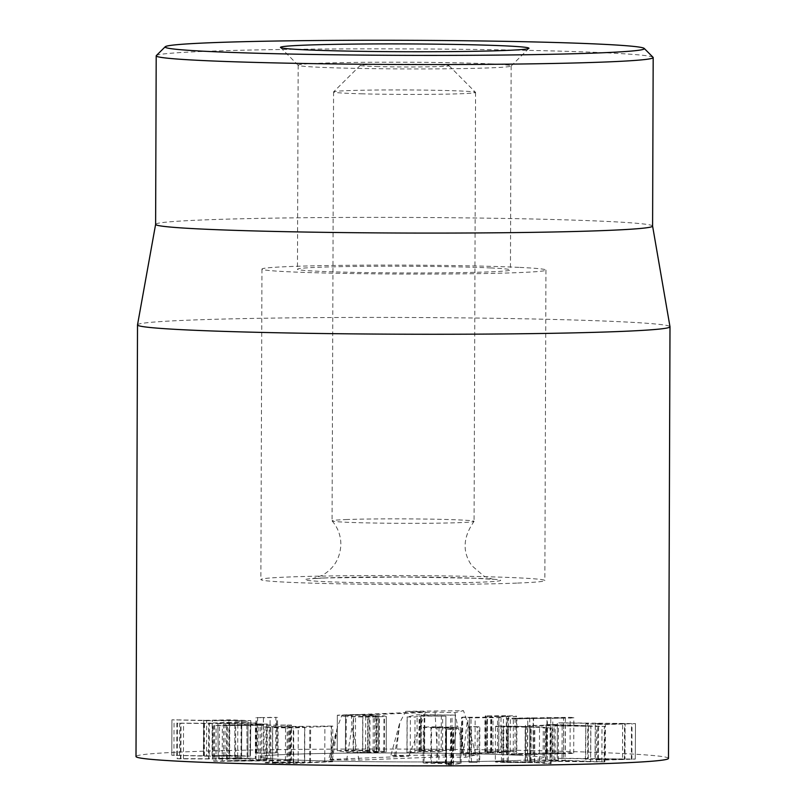 <?xml version="1.0" encoding="UTF-8"?>
<svg xmlns="http://www.w3.org/2000/svg" width="806" height="806" viewBox="0 0 806 806"><rect width="100%" height="100%" fill="white"/><g stroke="black" fill="none" stroke-linecap="round" stroke-linejoin="round"><path stroke-width="0.6" stroke-dasharray="4.03 3.02" d="M491.579 63.936A106.493 3.345 -179.8 0 1 511.155 65.941A106.493 3.345 -179.8 0 1 511.105 66.042A106.493 3.345 -179.8 0 1 404.652 68.913A106.493 3.345 -179.8 0 1 298.22 65.296A106.493 3.345 -179.8 0 1 298.17 65.195A106.493 3.345 -179.8 0 1 372.382 62.264A106.493 3.345 -179.8 0 1 491.579 63.936M490.874 267.955A106.493 3.345 0.2 0 0 371.667 266.282A106.493 3.345 0.2 0 0 297.454 269.214A106.493 3.345 0.2 0 0 403.937 272.932A106.493 3.345 0.2 0 0 510.45 269.96A106.493 3.345 0.2 0 0 490.874 267.955M228.773 755.565L241.558 756.028L212.069 755.816L212.19 720.332L241.679 720.544L212.341 720.282L212.22 755.766L228.773 755.565L228.894 720.08M241.83 720.493L241.558 756.028L241.83 720.493M224.955 756.219L225.076 720.745M206.527 756.169L250.404 756.109L229.65 755.323L204.079 755.847L171.809 755.282L206.527 756.169L206.648 720.695L171.94 719.798L204.21 720.363L229.781 719.849L250.535 720.624L206.648 720.695M223.464 756.451L223.594 720.967M171.809 755.282L171.94 719.798L171.809 755.282M176.776 755.212L176.897 719.728M179.526 755.252L179.647 719.778M204.079 755.847L204.21 720.363M204.351 755.837L204.472 720.363L203.737 720.161L203.616 755.635L204.351 755.837M229.65 755.323L229.781 719.849M250.404 756.109L250.807 720.534L250.404 756.109M241.588 757.388L234.748 757.217L234.868 721.733L248.026 721.763L234.868 721.743L234.737 757.217L241.588 757.388L241.719 721.914M240.984 757.076L241.105 721.592M247.905 757.237L248.026 721.763L247.905 757.237M227.302 725.481L250.132 724.644L261.829 725.178L227.302 725.481L227.181 760.965L227.121 725.471M227 760.955L250.001 760.118L250.132 724.644M250.001 760.118L261.708 760.663L261.829 725.178M261.708 760.663L227.181 760.965M287.047 760.703L289.173 760.673L289.304 725.188L213.731 725.642L213.61 761.126L222.214 761.257L287.047 760.703L287.178 725.219M222.214 761.257L222.335 725.773M215.998 760.975L216.119 725.491L260.681 723.879L265.96 724.07L256.177 724.423L270.967 725.098L291.5 725.078L291.379 760.562L256.056 759.897L265.839 759.554L265.96 724.07L266.695 723.909L266.574 759.383L214.517 761.207L214.638 725.722L216.119 725.491M258.837 759.403L258.958 723.929M265.839 759.554L266.574 759.383L265.839 759.554M256.056 759.897L256.177 724.423M270.846 760.582L270.967 725.098M285.435 760.451L285.556 724.967M289.173 760.673L290.754 760.491L290.875 725.017L289.304 725.188M445.486 728.02L430.968 727.435L430.837 762.909L431.411 763.07L431.532 727.596L438.998 727.083L453.385 727.677L453.264 763.161L452.69 763L452.811 727.516L445.486 728.02L445.355 763.504L431.411 763.07L438.877 762.567L438.998 727.083M438.877 762.567L452.69 763L445.355 763.504M436.912 762.285C425.8 762.335 421.518 762.617 424.077 763.111L451.723 763.715L446.443 764.602L450.856 764.823L460.186 763.554L460.317 728.07L450.987 729.339L446.564 729.128L451.854 728.241L423.261 727.365L423.13 762.849L424.077 763.111L424.198 727.637C421.639 727.133 425.921 726.851 437.043 726.8L460.286 727.496L460.155 762.98L436.912 762.285L437.043 726.8M460.186 763.554L460.155 762.98L460.186 763.554M446.474 764.703L446.564 729.128L446.474 764.703M451.723 763.715L451.854 728.241M451.451 763.715L451.582 728.231M445.899 763.786L446.02 728.312M477.212 762.426L469.807 762.285L477.212 762.426L477.333 726.952L469.102 726.69L468.971 762.174L469.807 762.285L469.928 726.811L471.53 726.559L479.832 726.811L479.711 762.295L478.905 762.184L479.036 726.7L477.333 726.952M471.409 762.033L471.53 726.559M590.909 726.115L555.143 725.682L565.218 725.188L590.909 726.115L590.637 761.599L590.758 726.115M590.637 761.599L555.012 761.156L555.143 725.682M555.012 761.156L565.087 760.663L565.218 725.188M565.087 760.663L590.788 761.589M552.1 759.857L547.345 760.028L558.306 760.421L527.467 761.066L604.238 761.892L552.1 759.857L552.221 724.372L604.359 726.418L527.587 725.581L558.427 724.937L547.465 724.544L552.221 724.372M601.87 761.66L602.001 726.176M604.238 761.892L604.853 761.831L604.974 726.347L604.359 726.418L604.238 761.892M596.531 761.922L596.652 726.438M529.653 761.106L529.774 725.622M525.321 760.884L525.441 725.4L525.321 760.884M530.479 760.854L530.6 725.38M545.571 761.045L545.692 725.561M558.306 760.421L558.427 724.937M547.345 760.028L547.465 724.544M546.125 759.857L546.256 724.382L546.125 759.857M597.81 723.415L625.083 723.667L606.837 724.312L595.352 723.828L597.81 723.415L597.679 758.899L624.962 759.151L622.504 759.564L622.625 724.08M624.962 759.151L624.378 759.131L624.509 723.647L625.083 723.667L624.972 759.151L625.083 723.667M622.504 759.564L595.221 759.302L595.352 723.828L594.999 759.383L597.679 758.899M563.606 722.831L635.41 723.607L605.407 724.544L585.851 723.748L587.786 723.304L557.399 722.901L563.606 722.831L563.475 758.305L557.208 758.406L557.329 722.922L557.268 758.375L588.239 758.809L585.73 759.232L585.851 723.748L585.388 759.343L605.286 760.028L605.407 724.544M605.286 760.028L635.289 759.091L563.475 758.305M635.289 759.091L635.481 723.587L635.289 759.091M631.894 759.655L632.015 724.171M587.665 758.789L588.239 758.809L588.36 723.325L587.786 723.304L587.665 758.789M508.284 762.315C502.561 762.063 502.198 761.872 507.196 761.73L525.069 761.942C530.771 762.194 531.164 762.385 526.217 762.516L529.663 762.305L529.794 726.821L508.415 726.841C502.682 726.579 502.319 726.387 507.327 726.256L525.19 726.458C530.902 726.71 531.285 726.901 526.348 727.042L526.217 762.516L508.284 762.315L508.415 726.841M503.821 726.478L507.327 726.256L507.196 761.73L503.69 761.952L503.821 726.478M525.069 761.942L525.19 726.458M539.416 762.355L501.463 761.499C492.879 761.71 493.292 762.033 502.712 762.466L534.69 762.627L550.841 763.554L539.416 762.355L539.536 726.871L550.972 728.07L534.499 727.143L502.833 726.982C493.423 726.549 493 726.226 501.584 726.015L539.536 726.871M531.033 761.811L531.154 726.327M550.014 763.685L550.841 763.554L550.972 728.07L550.135 728.201L550.014 763.685M544.493 763.625L544.614 728.15M543.113 763.544L543.234 728.06M534.69 762.627L534.821 727.153M534.368 762.627L534.499 727.143M530.842 762.778L530.973 727.304M502.712 762.466L502.833 726.982M501.463 761.499L501.584 726.015L495.458 726.408L495.337 761.892L501.463 761.499M277.969 762.879C271.713 762.718 270.947 762.526 275.662 762.305L304.426 762.476L304.628 727.022L278.09 727.405C271.844 727.244 271.068 727.042 275.783 726.831L304.628 727.022L304.497 762.506L277.969 762.879L278.09 727.405M275.662 762.305L272.619 762.577L272.74 727.093L275.783 726.831M293.132 762.204L293.263 726.73M298.129 761.962L269.083 762.154C261.315 762.516 262.444 762.839 272.458 763.111L293.636 763.443L331.397 761.761L331.518 726.277L293.757 727.959L272.579 727.627C262.565 727.355 261.436 727.042 269.214 726.669L331.175 726.065C333.251 726.115 333.372 726.186 331.518 726.277C333.372 726.186 333.251 726.115 331.175 726.065L331.054 761.539L310.501 762.234L298.129 761.962L298.26 726.488M272.458 763.111L272.579 727.627M269.083 762.154L269.214 726.669L264.126 727.123L264.005 762.607L269.083 762.154M331.397 761.761C333.241 761.67 333.13 761.599 331.054 761.539C333.13 761.599 333.241 761.67 331.397 761.761M229.226 758.184L246.717 758.436L218.225 758.617L217.902 723.042L218.225 758.617L229.226 758.184L229.347 722.71L246.838 722.962L247.15 758.537L246.838 722.962L235.725 723.385L218.345 723.133L229.347 722.71M235.604 758.859L235.725 723.385M219.393 759.081L219.524 723.607L177.26 723.234L177.129 758.718L180.887 758.829L237.679 759.101L237.81 723.617L219.524 723.607M237.679 759.101L255.321 758.386L226.557 757.952L212.583 758.809L180.484 758.607L180.615 723.133L212.855 723.325L208.714 723.002L208.583 758.486L209.197 758.617L209.318 723.143L226.677 722.468L256.207 723.073L256.086 758.547L255.321 758.386L255.442 722.901L237.81 723.617M180.484 758.607L177.29 758.748L177.411 723.264L180.615 723.133M183.436 758.607L183.556 723.133M212.583 758.809L212.703 723.325M212.734 758.799L212.855 723.325M226.557 757.952L226.677 722.468M263.29 753.278L276.478 752.885L256.782 753.056L263.29 753.278L263.411 717.793L256.902 717.582L276.609 717.411L263.411 717.793M256.782 753.056L256.902 717.582L257.638 717.763L257.517 753.237L256.782 753.056M269.97 752.673L270.091 717.189M276.478 752.885L276.609 717.411L275.874 717.219L275.753 752.703L276.478 752.885M367.929 752.3L353.078 751.958L345.462 750.769L374.548 750.396L353.461 750.054L337.22 750.698L346.106 752.079L346.237 716.605L337.341 715.214L353.582 714.569L376.029 715.053L375.898 750.537L375.898 715.013L345.532 715.345L345.401 750.829L345.593 715.295L353.199 716.474L378.639 716.373L378.518 751.857L367.929 752.3L368.06 716.826M337.22 750.698L337.341 715.214L337.22 750.698M353.461 750.054L353.582 714.569M374.548 750.396L374.669 714.912M355.406 750.356L355.527 714.872M353.078 751.958L353.199 716.474M377.238 751.524L378.488 751.897L378.608 716.413L376.694 716.02L362.72 715.869L362.599 751.343L377.238 751.524L377.359 716.04M367.536 751.535L367.667 716.05M346.106 752.079L369.873 752.603L386.185 751.948L383.868 751.323L365.602 751.232L365.723 715.748L383.999 715.849L386.316 716.463L369.994 717.128L346.237 716.605M365.602 751.232L362.75 751.394L362.871 715.909L365.723 715.748M386.185 751.948L386.326 716.433L386.185 751.948M369.873 752.603L369.994 717.128M441.194 751.756L420.571 751.263L424.027 750.527L455.078 750.598L421.216 750.174L416.994 750.285L407.06 752.401L407.181 716.917L417.125 714.811L421.337 714.69L455.199 715.113L424.158 715.043L420.702 715.778L445.859 716.151L419.13 716.111L415.03 716.987L407.07 716.967L406.939 752.451L414.899 752.461L419.624 751.575L441.194 751.756L441.315 716.272M451.904 750.426L452.035 714.942M455.078 750.598L455.279 715.083L455.078 750.598M450.524 750.718L450.645 715.234M421.004 751.283L420.702 715.778L421.004 751.283M442.575 751.454L442.695 715.98M445.738 751.635L445.94 716.121L445.738 751.635M498.843 752.381L513.241 752.058C518.852 751.706 516.958 751.424 507.579 751.212L485.887 751.343L503.287 751.444C508.697 751.565 509.684 751.726 506.249 751.948L487.287 752.351C493.413 752.492 494.531 752.683 490.632 752.935L462.624 752.643L462.745 717.159L467.943 717.108L469.616 717.259L469.384 752.794L469.616 717.259L493.03 717.189L492.909 752.673L490.632 752.935L490.753 717.451C494.652 717.199 493.534 717.008 487.408 716.877L508.374 716.242L508.254 751.716L506.249 751.948L506.37 716.463C509.805 716.252 508.818 716.081 503.418 715.96L486.008 715.859L507.699 715.728C517.089 715.94 518.973 716.232 513.372 716.584L498.864 716.907L501.02 717.199L500.889 752.673L498.733 752.391L498.964 716.907M462.624 752.643L461.495 752.834L461.626 717.35L462.745 717.159M467.823 752.582L467.943 717.108M469.485 752.733L469.616 717.259M475.026 753.116L475.147 717.642M487.287 752.351L487.408 716.877M485.585 752.159L484.88 752.24L485 716.766L485.716 716.685M491.297 752.119L491.418 716.635M503.287 751.444L503.418 715.96M491.65 751.484L491.771 716M485.887 751.343L485.252 751.414L485.373 715.93L486.008 715.859L485.887 751.343M487.267 751.283L487.388 715.799M507.579 751.212L507.699 715.728M513.241 752.058L513.372 716.584L516.505 716.222L516.384 751.696L513.241 752.058M470.946 753.358L497.453 753.066C501.604 752.754 502.037 752.532 498.733 752.391L498.864 716.907C502.158 717.058 501.735 717.28 497.574 717.582L471.067 717.874L462.05 717.219L461.929 752.703L470.946 753.358L471.067 717.874M497.453 753.066L497.574 717.582M533.179 717.884L562.779 717.521C565.963 717.632 566.235 717.763 563.596 717.894L517.734 718.75C514.55 718.64 514.278 718.509 516.918 718.368L533.179 717.884L533.048 753.368L550.639 752.925L550.77 717.441M550.639 752.925L562.648 752.995C565.842 753.116 566.114 753.237 563.475 753.378L563.596 717.894C566.235 717.763 565.963 717.632 562.779 717.521M562.648 752.995C565.842 753.116 566.114 753.237 563.475 753.378L529.623 754.305L529.744 718.831M529.623 754.305L517.613 754.235C514.43 754.124 514.157 753.993 516.797 753.852L516.918 718.368C514.278 718.509 514.55 718.64 517.734 718.75M517.613 754.235C514.43 754.124 514.157 753.993 516.797 753.852L533.048 753.368M533.401 754.527L570.064 753.529C575.242 753.267 574.91 753.036 569.066 752.824L510.198 753.711L510.319 718.227L569.187 717.34C575.031 717.562 575.363 717.793 570.195 718.045L511.326 718.932C505.483 718.71 505.15 718.478 510.319 718.227L506.682 718.579L506.561 754.053L510.198 753.711C505.03 753.963 505.362 754.194 511.206 754.406L533.401 754.527L533.522 719.053M546.871 752.703L546.992 717.219M570.064 753.529L570.195 718.045L573.832 717.693L573.701 753.177L570.064 753.529M668.486 758.375A266.242 8.362 0.2 0 0 402.275 749.086A266.242 8.362 0.2 0 0 136.002 756.522M518.147 755.272A141.997 4.463 0.2 0 0 359.204 753.046A141.997 4.463 0.2 0 0 260.247 756.955A141.997 4.463 0.2 0 0 402.234 761.912A141.997 4.463 0.2 0 0 544.241 757.942A141.997 4.463 0.2 0 0 518.147 755.272M519.85 267.411A141.997 4.463 -179.8 0 1 545.944 270.081A141.997 4.463 -179.8 0 1 403.937 274.04A141.997 4.463 -179.8 0 1 261.96 269.083A141.997 4.463 -179.8 0 1 360.907 265.184A141.997 4.463 -179.8 0 1 519.85 267.411M653.062 57.317A248.49 7.808 0.2 0 0 607.512 52.894A248.49 7.808 0.2 0 0 333.11 48.975A248.49 7.808 0.2 0 0 156.324 55.584M652.588 226.053L652.598 226.073A248.49 7.808 0.2 0 0 652.588 226.053A248.49 7.808 0.2 0 0 606.918 221.428A248.49 7.808 0.2 0 0 329.442 217.529A248.49 7.808 0.2 0 0 155.618 224.32A248.49 7.808 0.2 0 0 155.618 224.36M137.514 324.868A266.242 8.362 -179.8 0 1 323.76 317.584A266.242 8.362 -179.8 0 1 621.063 321.765A266.242 8.362 -179.8 0 1 669.988 326.722M332.324 759.746L337.674 726.428L330.379 759.343C327.639 759.484 328.284 759.615 332.324 759.746L359.063 760.108L437.507 756.995L465.868 757.237L475.963 754.91L395.887 755.393L390.839 755.625L394.487 755.867L408.823 756.24L328.677 759.504L337.674 726.428L341.925 715.184L425.588 711.869L405.73 711.345L463.51 710.68L454.916 712.645L435.059 712.121L351.386 715.426L341.925 715.184M408.823 756.24L425.588 711.869M395.887 755.393L399.826 722.549L405.73 711.345M463.269 754.618L467.208 721.773L463.51 710.68M465.868 757.237L457.193 724.07L454.916 712.645M437.507 756.995L435.059 712.121M359.063 760.108L352.01 726.811L351.386 715.426M378.518 66.606A44.37 1.39 -179.8 0 1 360.312 65.367A44.37 1.39 -179.8 0 1 404.662 64.178A44.37 1.39 -179.8 0 1 449.013 65.679A44.37 1.39 -179.8 0 1 425.387 66.868A44.37 1.39 -179.8 0 1 378.518 66.606M362.73 93.839A70.999 2.227 -179.8 0 1 333.573 91.934A70.999 2.227 -179.8 0 1 333.603 91.864A70.999 2.227 -179.8 0 1 404.572 89.95A70.999 2.227 -179.8 0 1 475.53 92.358A70.999 2.227 -179.8 0 1 475.57 92.428A70.999 2.227 -179.8 0 1 436.741 94.282A70.999 2.227 -179.8 0 1 362.73 93.839M345.714 519.578A70.999 2.227 -179.8 0 1 425.074 519.054A70.999 2.227 -179.8 0 1 474.069 521.341A70.999 2.227 -179.8 0 1 474.039 521.401A70.999 2.227 -179.8 0 1 434.363 523.205A70.999 2.227 -179.8 0 1 361.239 522.751A70.999 2.227 -179.8 0 1 332.102 520.908A70.999 2.227 -179.8 0 1 332.072 520.847A70.999 2.227 -179.8 0 1 345.714 519.578M517.593 583.07A141.997 4.463 0.2 0 0 544.856 580.542A141.997 4.463 0.2 0 0 402.879 575.585A141.997 4.463 0.2 0 0 260.872 579.544A141.997 4.463 0.2 0 0 358.861 584.128A141.997 4.463 0.2 0 0 517.593 583.07M516.968 760.481A141.997 4.463 0.2 0 0 544.241 757.942A141.997 4.463 0.2 0 0 402.265 752.985A141.997 4.463 0.2 0 0 260.247 756.955A141.997 4.463 0.2 0 0 358.237 761.539A141.997 4.463 0.2 0 0 516.968 760.481M173.925 755.403L174.046 719.919M260.55 759.363L260.681 723.879M453.536 764.723L453.657 729.249M450.856 764.823L450.987 729.339M553.934 759.907L554.054 724.433M527.467 761.066L527.587 725.581M598.455 758.889L598.576 723.405M631.37 758.94L631.491 723.456M562.034 758.547L562.155 723.073M290.079 763.151L290.2 727.667M289.263 763.151L289.384 727.677M293.636 763.443L293.757 727.959M288.095 763.484L288.216 728.009M309.685 762.244L309.806 726.76M310.501 762.234L310.622 726.76M324.758 761.599L324.878 726.125M180.887 758.829L181.018 723.355M373.148 750.658L373.269 715.174M369.057 750.577L369.178 715.093M376.573 751.504L376.694 716.02M379.334 751.192L379.455 715.708M383.868 751.323L383.999 715.849M384.321 751.394L384.442 715.919M416.994 750.285L417.125 714.811M421.216 750.174L421.337 714.69M424.651 750.507L424.782 715.023M424.027 750.527L424.158 715.043M419.624 751.575L419.745 716.101M419.009 751.595L419.13 716.111M414.899 752.461L415.03 716.987M410.254 752.603L410.385 717.118M486.743 752.341L486.864 716.866M490.824 752.109L490.945 716.625M487.005 751.514L487.126 716.03M547.274 753.872L547.395 718.388M527.658 753.177L527.779 717.693M552.664 754.063L552.795 718.579M394.487 755.867L399.826 722.549L390.839 755.625M475.883 754.95L467.208 721.773L475.963 754.91M451.844 757.378L457.193 724.07M346.671 760.118L352.01 726.811M323.992 577.962A97.627 3.063 0.2 0 0 392.492 583.06A97.627 3.063 0.2 0 0 492.123 579.111A97.627 3.063 0.2 0 0 323.992 577.962M511.105 66.042L528.907 48.38M298.22 65.296L280.538 47.514M298.17 65.195L297.454 269.214M511.155 65.941L510.45 269.96M203.404 755.706L203.525 720.232M267.219 759.453L267.34 723.969M461.103 763.252L461.223 727.768M446.312 764.652L446.443 729.168M588.249 758.809L588.38 723.325M551.123 763.604L551.244 728.13M304.799 727.012L304.668 762.486M332.707 761.65L332.828 726.166M255.814 753.126L255.935 717.652M277.425 752.814L277.556 717.34M420.561 751.263L420.682 715.788M565.399 717.723L565.278 753.197M515.115 718.549L514.994 754.033M261.96 269.083L260.872 579.544M545.944 270.081L544.856 580.542M360.312 65.367L333.603 91.864M449.013 65.679L475.53 92.358M333.573 91.934L332.072 520.847M475.57 92.428L474.069 521.341M332.102 520.908C337.865 527.638 340.787 535.446 340.867 544.332C340.273 558.215 334.047 568.562 322.209 575.383L312.537 578.728L325.523 577.952L403.04 576.995L474.391 578.245L493.201 579.363L483.892 576.129L471.832 565.651C462.201 552.009 462.936 537.259 474.039 521.401"/><path stroke-width="1.21" d="M506.138 45.922A124.245 3.899 0.2 0 0 365.209 43.987A124.245 3.899 0.2 0 0 280.538 47.514A124.245 3.899 0.2 0 0 404.713 51.725A124.245 3.899 0.2 0 0 528.907 48.38A124.245 3.899 0.2 0 0 506.138 45.922M209.147 51.493A239.614 7.526 -179.8 0 1 165.23 46.758A239.614 7.526 -179.8 0 1 404.753 40.3A239.614 7.526 -179.8 0 1 644.226 48.431A239.614 7.526 -179.8 0 1 480.93 55.231A239.614 7.526 -179.8 0 1 209.147 51.493M137.514 324.919L136.002 756.522A266.242 8.362 0.2 0 0 184.937 761.519A266.242 8.362 0.2 0 0 482.945 765.7A266.242 8.362 0.2 0 0 668.486 758.375L669.998 326.773A266.242 8.362 -179.8 0 1 484.446 334.097A266.242 8.362 -179.8 0 1 186.448 329.916A266.242 8.362 -179.8 0 1 137.514 324.919A266.242 8.362 -179.8 0 1 137.514 324.868L155.618 224.34M165.23 46.758L156.324 55.584A248.49 7.808 0.2 0 0 156.203 55.826A248.49 7.808 0.2 0 0 201.873 60.5A248.49 7.808 0.2 0 0 480.013 64.399A248.49 7.808 0.2 0 0 653.182 57.569A248.49 7.808 0.2 0 0 653.062 57.317L644.226 48.431M156.203 55.826L155.618 224.36A248.49 7.808 0.2 0 0 404.078 233.035A248.49 7.808 0.2 0 0 652.598 226.103L653.182 57.569M652.598 226.073L669.988 326.722A266.242 8.362 -179.8 0 1 669.998 326.773"/></g></svg>
